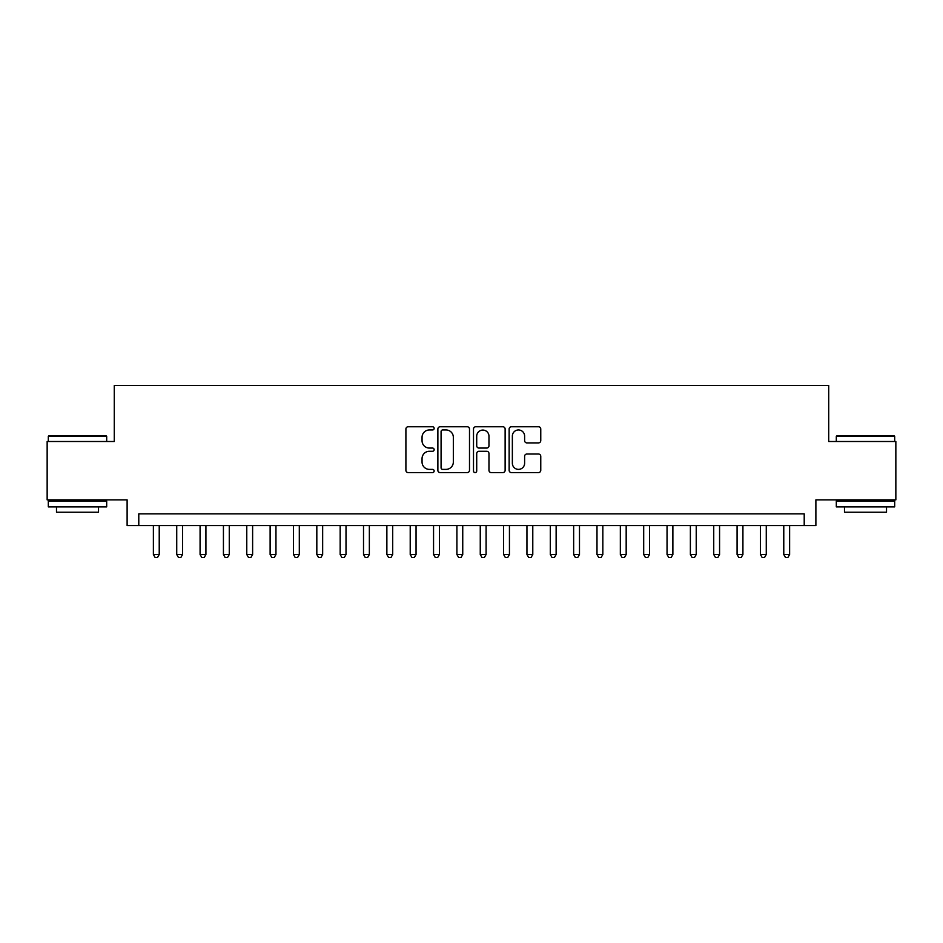 <?xml version="1.0" encoding="UTF-8"?>
<svg xmlns="http://www.w3.org/2000/svg" width="943" height="943" viewBox="0 0 943 943"><rect width="100%" height="100%" fill="white"/><g stroke="black" fill="none" stroke-linecap="round" stroke-linejoin="round"><path stroke-width="1.41" d="M434.145 428.358A1.603 1.603 0 0 0 432.542 426.755L408.189 426.755A2.287 2.287 0 0 0 405.903 429.041L405.903 470.298A2.287 2.287 0 0 0 408.189 472.584L432.542 472.584A1.603 1.603 0 0 0 434.145 470.981A1.603 1.603 0 0 0 432.542 469.378L429.383 469.378A7.332 7.332 0 0 1 422.051 462.046L422.051 458.604A7.332 7.332 0 0 1 429.383 451.273L432.542 451.273A1.603 1.603 0 0 0 434.145 449.67A1.603 1.603 0 0 0 432.542 448.066L429.383 448.066A7.332 7.332 0 0 1 422.051 440.735L422.051 437.293A7.332 7.332 0 0 1 429.383 429.961L432.542 429.961A1.603 1.603 0 0 0 434.145 428.358M538.477 442.904A2.287 2.287 0 0 0 540.763 440.617L540.763 429.041A2.287 2.287 0 0 0 538.477 426.755L511.436 426.755A2.287 2.287 0 0 0 509.137 429.041L509.137 470.298A2.287 2.287 0 0 0 511.436 472.584L538.477 472.584A2.287 2.287 0 0 0 540.763 470.298L540.763 456.318A2.287 2.287 0 0 0 538.477 454.019L526.901 454.019A2.287 2.287 0 0 0 524.614 456.318L524.614 463.249A6.13 6.13 0 0 1 518.485 469.378A6.13 6.13 0 0 1 512.355 463.249L512.355 436.09A6.13 6.13 0 0 1 518.485 429.961A6.13 6.13 0 0 1 524.614 436.09L524.614 440.617A2.287 2.287 0 0 0 526.901 442.904L538.477 442.904M804.214 525.546L815.884 525.546L815.884 499.873L895.85 499.873L895.85 441.501L828.72 441.501L828.72 385.463L114.28 385.463L114.28 441.501L47.15 441.501L47.15 499.873L127.116 499.873L127.116 525.546L804.214 525.546L804.214 513.876L138.786 513.876L138.786 525.546M469.496 429.041A2.287 2.287 0 0 0 467.198 426.755L440.157 426.755A2.287 2.287 0 0 0 437.87 429.041L437.87 470.298A2.287 2.287 0 0 0 440.157 472.584L467.198 472.584A2.287 2.287 0 0 0 469.496 470.298L469.496 429.041M475.802 426.755L502.843 426.755A2.287 2.287 0 0 1 505.13 429.041L505.13 470.298A2.287 2.287 0 0 1 502.843 472.584L491.268 472.584A2.287 2.287 0 0 1 488.969 470.298L488.969 453.571A2.287 2.287 0 0 0 486.682 451.273L479.009 451.273A2.287 2.287 0 0 0 476.71 453.571L476.71 470.981A1.603 1.603 0 0 1 475.107 472.584A1.603 1.603 0 0 1 473.504 470.981L473.504 429.041A2.287 2.287 0 0 1 475.802 426.755M442.68 429.961A1.603 1.603 0 0 0 441.076 431.564L441.076 467.775A1.603 1.603 0 0 0 442.68 469.378L446.004 469.378A7.332 7.332 0 0 0 453.335 462.046L453.335 437.293A7.332 7.332 0 0 0 446.004 429.961L442.68 429.961M488.969 436.208A6.13 6.13 0 0 0 482.84 430.079A6.13 6.13 0 0 0 476.71 436.208L476.71 445.768A2.287 2.287 0 0 0 479.009 448.066L486.682 448.066A2.287 2.287 0 0 0 488.969 445.768L488.969 436.208M153.379 525.546L153.379 554.508L159.226 554.508L159.226 525.546M159.226 554.508L157.469 557.537L155.135 557.537L153.379 554.508M49.012 435.666L105.981 435.666L106.689 436.361L48.317 436.361L49.012 435.666M77.503 506.874L48.317 506.874L48.317 501.039L106.689 501.039L106.689 506.874L77.503 506.874M98.52 506.874L98.52 512.238L56.486 512.238L56.486 506.874M837.019 435.666L893.988 435.666L894.683 436.361L836.311 436.361L837.019 435.666M865.497 506.874L836.311 506.874L836.311 501.039L894.683 501.039L894.683 506.874L865.497 506.874M886.514 506.874L886.514 512.238L844.48 512.238L844.48 506.874M176.73 525.546L176.73 554.508L182.565 554.508L182.565 525.546M182.565 554.508L180.82 557.537L178.486 557.537L176.73 554.508M200.081 525.546L200.081 554.508L205.916 554.508L205.916 525.546M205.916 554.508L204.159 557.537L201.826 557.537L200.081 554.508M223.432 525.546L223.432 554.508L229.267 554.508L229.267 525.546M229.267 554.508L227.511 557.537L225.177 557.537L223.432 554.508M246.771 525.546L246.771 554.508L252.618 554.508L252.618 525.546M252.618 554.508L250.862 557.537L248.528 557.537L246.771 554.508M270.122 525.546L270.122 554.508L275.957 554.508L275.957 525.546M275.957 554.508L274.213 557.537L271.879 557.537L270.122 554.508M293.473 525.546L293.473 554.508L299.308 554.508L299.308 525.546M299.308 554.508L297.552 557.537L295.218 557.537L293.473 554.508M316.824 525.546L316.824 554.508L322.659 554.508L322.659 525.546M322.659 554.508L320.903 557.537L318.569 557.537L316.824 554.508M340.164 525.546L340.164 554.508L346.01 554.508L346.01 525.546M346.01 554.508L344.254 557.537L341.92 557.537L340.164 554.508M363.515 525.546L363.515 554.508L369.35 554.508L369.35 525.546M369.35 554.508L367.605 557.537L365.271 557.537L363.515 554.508M386.866 525.546L386.866 554.508L392.701 554.508L392.701 525.546M392.701 554.508L390.944 557.537L388.61 557.537L386.866 554.508M410.217 525.546L410.217 554.508L416.052 554.508L416.052 525.546M416.052 554.508L414.295 557.537L411.961 557.537L410.217 554.508M433.556 525.546L433.556 554.508L439.391 554.508L439.391 525.546M439.391 554.508L437.646 557.537L435.312 557.537L433.556 554.508M456.907 525.546L456.907 554.508L462.742 554.508L462.742 525.546M462.742 554.508L460.997 557.537L458.663 557.537L456.907 554.508M480.258 525.546L480.258 554.508L486.093 554.508L486.093 525.546M486.093 554.508L484.337 557.537L482.003 557.537L480.258 554.508M503.609 525.546L503.609 554.508L509.444 554.508L509.444 525.546M509.444 554.508L507.688 557.537L505.354 557.537L503.609 554.508M526.948 525.546L526.948 554.508L532.783 554.508L532.783 525.546M532.783 554.508L531.039 557.537L528.705 557.537L526.948 554.508M550.299 525.546L550.299 554.508L556.134 554.508L556.134 525.546M556.134 554.508L554.39 557.537L552.056 557.537L550.299 554.508M573.65 525.546L573.65 554.508L579.485 554.508L579.485 525.546M579.485 554.508L577.729 557.537L575.395 557.537L573.65 554.508M596.99 525.546L596.99 554.508L602.836 554.508L602.836 525.546M602.836 554.508L601.08 557.537L598.746 557.537L596.99 554.508M620.341 525.546L620.341 554.508L626.176 554.508L626.176 525.546M626.176 554.508L624.431 557.537L622.097 557.537L620.341 554.508M643.692 525.546L643.692 554.508L649.527 554.508L649.527 525.546M649.527 554.508L647.782 557.537L645.448 557.537L643.692 554.508M667.043 525.546L667.043 554.508L672.878 554.508L672.878 525.546M672.878 554.508L671.121 557.537L668.787 557.537L667.043 554.508M690.382 525.546L690.382 554.508L696.229 554.508L696.229 525.546M696.229 554.508L694.472 557.537L692.138 557.537L690.382 554.508M713.733 525.546L713.733 554.508L719.568 554.508L719.568 525.546M719.568 554.508L717.823 557.537L715.489 557.537L713.733 554.508M737.084 525.546L737.084 554.508L742.919 554.508L742.919 525.546M742.919 554.508L741.174 557.537L738.84 557.537L737.084 554.508M760.435 525.546L760.435 554.508L766.27 554.508L766.27 525.546M766.27 554.508L764.514 557.537L762.18 557.537L760.435 554.508M783.774 525.546L783.774 554.508L789.621 554.508L789.621 525.546M789.621 554.508L787.865 557.537L785.531 557.537L783.774 554.508M48.317 441.501L48.317 436.361M61.625 501.039L61.625 499.873M93.381 501.039L93.381 499.873M106.689 441.501L106.689 436.361M836.311 441.501L836.311 436.361M849.619 501.039L849.619 499.873M881.375 501.039L881.375 499.873M894.683 441.501L894.683 436.361"/></g></svg>
